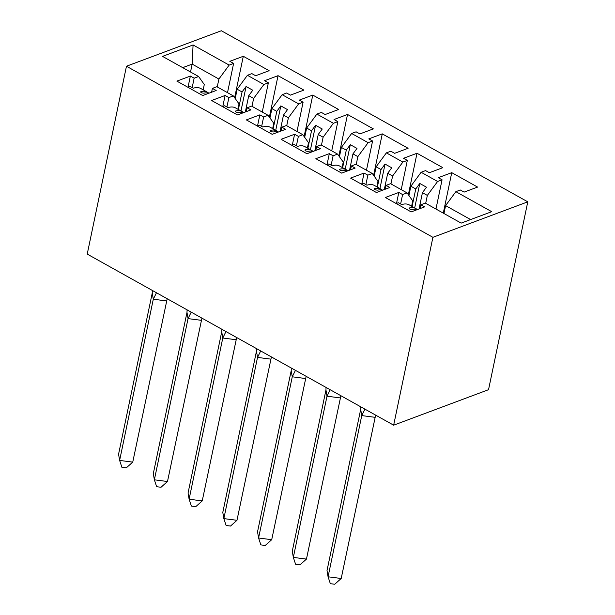 <?xml version="1.0" encoding="UTF-8"?>
<svg xmlns="http://www.w3.org/2000/svg" width="615" height="615" viewBox="0 0 615 615"><rect width="100%" height="100%" fill="white"/><g stroke="black" fill="none" stroke-linecap="round" stroke-linejoin="round"><path stroke-width="0.92" d="M527.778 201.835L221.346 30.75L126.467 66.236L432.906 237.313L527.778 201.835L488.533 389.695L393.654 425.18L432.906 237.313M251.989 106.326L253.634 98.431L248.737 95.694L245.331 111.992M226.92 106.995L228.888 97.585L233.346 95.917L239.027 103.897L237.913 109.239M286.728 125.721L288.381 117.826L283.477 115.09L280.079 131.387M261.659 126.39L263.627 116.981L268.086 115.312L273.767 123.292L272.653 128.635M321.468 145.117L323.121 137.222L318.224 134.485L314.819 150.783M296.407 145.786L298.367 136.376L302.826 134.708L308.507 142.688L307.392 148.031M356.216 164.513L357.861 156.617L352.964 153.881L349.558 170.178M331.147 165.181L333.107 155.772L337.574 154.104L343.247 162.083L342.132 167.426M390.956 183.908L392.601 176.013L387.704 173.284L384.298 189.574M333.107 155.772L329.325 153.658L315.849 158.701L341.686 173.123L355.155 168.079L351.373 165.973L355.831 164.305L372.313 173.499L377.994 181.479L376.872 186.822M425.695 203.304L427.34 195.409L422.444 192.679L419.038 208.969M400.626 203.972L402.594 194.563L407.053 192.895L412.734 200.874L411.62 206.217M337.574 154.104L321.091 144.909L316.633 146.57L320.415 148.684L306.947 153.727L281.109 139.305L294.585 134.262L298.367 136.376M302.826 134.708L286.352 125.506L281.893 127.174L285.675 129.288L272.199 134.331L246.369 119.91L259.845 114.867L263.627 116.981M268.086 115.312L251.604 106.111L247.145 107.779L250.935 109.893L237.459 114.936L211.629 100.514L225.098 95.471L228.888 97.585M233.346 95.917L216.864 86.715L212.406 88.383L216.196 90.497L202.719 95.54L176.889 81.118L190.358 76.076L194.148 78.19L198.607 76.521L162.529 56.38L193.079 44.956L229.157 65.098L218.894 79.035L192.172 64.114L182.717 67.65M238.389 109.508L242.056 91.966L237.159 89.229L247.415 75.291L251.873 73.623L255.663 75.737L269.132 70.702L243.302 56.28L229.826 61.316L233.615 63.43L229.157 65.098M247.415 75.291L263.897 84.493L253.634 98.431M273.137 128.904L276.796 111.361L271.899 108.624L282.154 94.687L286.621 93.019L290.403 95.133L303.879 90.098L278.042 75.676L264.573 80.711L268.355 82.825L263.897 84.493M282.154 94.687L298.636 103.889L288.381 117.826M307.877 148.3L311.536 130.757L306.639 128.02L316.902 114.083L321.361 112.414L325.143 114.528L338.619 109.493L312.781 95.071L299.313 100.107L303.095 102.221L298.636 103.889M316.902 114.083L333.376 123.284L323.121 137.222M342.617 167.695L346.283 150.152L341.379 147.416L351.642 133.478L356.1 131.81L359.883 133.924L373.359 128.889L347.529 114.467L334.053 119.502L337.835 121.616L333.376 123.284M351.642 133.478L368.124 142.68L357.861 156.617M377.356 187.091L381.023 169.548L376.126 166.819L386.381 152.874L390.84 151.205L394.63 153.32L408.099 148.284L382.269 133.862L368.792 138.898L372.582 141.012L368.124 142.68M386.381 152.874L402.863 162.076L392.601 176.013M412.096 206.486L415.763 188.943L410.866 186.214L421.121 172.269L425.58 170.601L429.37 172.715L442.838 167.68L417.008 153.258L403.532 158.293L407.322 160.407L402.863 162.076M421.121 172.269L437.603 181.471L427.34 195.409M470.621 219.578L445.606 205.61L455.861 191.665L460.327 189.997L464.11 192.111L477.586 187.075L451.748 172.654L438.28 177.689L442.062 179.803L437.603 181.471M455.861 191.665L491.723 211.683L461.165 223.114L425.311 203.096L420.852 204.764L424.642 206.878L411.166 211.914L385.336 197.492L398.804 192.449L402.594 194.563M407.053 192.895L390.571 183.701L386.112 185.369L389.902 187.475L376.426 192.518L350.596 178.096L364.065 173.053L367.855 175.167L372.313 173.499M126.467 66.236L87.222 254.095L393.654 425.18M237.159 89.229L235.214 98.538M248.737 95.694L252.765 90.221L246.085 86.492L242.056 91.966M271.899 108.624L269.954 117.934M283.477 115.09L287.512 109.616L280.832 105.888L276.796 111.361M306.639 128.02L304.694 137.329M318.224 134.485L322.252 129.012L315.572 125.283L311.536 130.757M341.379 147.416L339.434 156.725M352.964 153.881L356.992 148.407L350.312 144.679L346.283 150.152M376.126 166.819L374.181 176.121M387.704 173.284L391.732 167.803L385.052 164.074L381.023 169.548M410.866 186.214L408.921 195.524M422.444 192.679L426.472 187.198L419.791 183.47L415.763 188.943M445.606 205.61L443.953 213.505M190.519 72.009L192.172 64.114L193.079 44.956M217.249 86.93L218.894 79.035M198.607 76.521L204.288 84.501L203.165 89.844M443.292 213.128L451.748 172.654M435.958 209.039L442.062 179.803M396.498 203.496L398.804 192.449M420.053 208.593L420.852 204.764M408.345 194.717L417.008 153.258M373.605 175.321L382.269 133.862M338.865 155.926L347.529 114.467M304.125 136.53L312.781 95.071M269.378 117.134L278.042 75.676M234.638 97.739L243.302 56.28M365.887 184.577L367.855 175.167M401.218 189.635L407.322 160.407M361.758 184.1L364.065 173.053M385.313 189.197L386.112 185.369M192.18 87.599L194.148 78.19M227.504 92.657L233.615 63.43M188.052 87.115L190.358 76.076M211.606 92.212L212.406 88.383M262.251 112.053L268.355 82.825M222.791 106.51L225.098 95.471M246.346 111.607L247.145 107.779M296.991 131.449L303.095 102.221M257.539 125.906L259.845 114.867M281.086 131.003L281.893 127.174M331.731 150.844L337.835 121.616M292.279 145.301L294.585 134.262M315.833 150.406L316.633 146.57M366.471 170.24L372.582 141.012M327.019 164.705L329.325 153.658M350.573 169.802L351.373 165.973M414.687 207.932L419.791 183.47M379.939 188.536L385.052 164.074M345.2 169.14L350.312 144.679M310.46 149.745L315.572 125.283M275.72 130.349L280.832 105.888M240.98 110.954L246.085 86.492M375.634 415.117L341.194 578.492L334.714 584.25L330.34 583.681L328.072 576.793L341.194 578.492M374.873 417.293L361.751 415.594L328.072 576.793L327.019 570.582L360.697 409.375L360.797 406.83M364.926 409.136L361.751 415.594L360.697 409.375M417.362 209.6A26.491 13.645 -60.8 0 0 412.411 209.538C409.898 209.423 408.929 208.885 409.521 207.924A26.491 13.645 -60.8 0 1 415.809 208.554L409.236 204.887A26.491 13.645 119.2 0 0 401.741 204.595L398.405 202.727A26.491 13.645 119.2 0 0 396.275 203.603M409.09 208.239L409.521 207.924L409.321 208.754M415.809 208.554A26.491 13.645 -60.8 0 1 417.155 209.538M340.894 395.722L306.454 559.096L299.974 564.854L295.6 564.286L293.332 557.398L306.454 559.096M340.133 397.897L327.003 396.198L293.332 557.398L292.279 551.186L325.958 389.979L326.058 387.435M330.186 389.741L327.003 396.198L325.958 389.979M382.622 190.204A26.491 13.645 -60.8 0 0 377.671 190.143C375.158 190.027 374.189 189.489 374.773 188.528A26.491 13.645 -60.8 0 1 381.062 189.159L374.497 185.492A26.491 13.645 119.2 0 0 367.001 185.2L363.657 183.332A26.491 13.645 119.2 0 0 361.535 184.208M374.351 188.843L374.773 188.528L374.581 189.358M381.062 189.159A26.491 13.645 -60.8 0 1 382.415 190.143M306.155 376.326L271.715 539.701L265.234 545.459L260.86 544.89L258.584 538.002L271.715 539.701M305.386 378.502L292.263 376.803L258.584 538.002L257.539 531.791L291.218 370.584L291.31 368.039M295.446 370.345L292.263 376.803L291.218 370.584M347.882 170.809A26.491 13.645 -60.8 0 0 342.932 170.747C340.41 170.632 339.449 170.094 340.034 169.125A26.491 13.645 -60.8 0 1 346.322 169.763L339.757 166.096A26.491 13.645 119.2 0 0 332.261 165.804L328.917 163.936A26.491 13.645 119.2 0 0 326.796 164.805M339.611 169.448L340.034 169.125L339.841 169.963M346.322 169.763A26.491 13.645 -60.8 0 1 347.675 170.747M271.407 356.931L236.967 520.305L230.494 526.063L226.12 525.494L223.845 518.606L236.967 520.305M270.646 359.099L257.524 357.407L223.845 518.606L222.799 512.395L256.478 351.188L256.57 348.644M260.699 350.95L257.524 357.407L256.478 351.188M313.143 151.405A26.491 13.645 -60.8 0 0 308.192 151.352C305.67 151.236 304.709 150.698 305.294 149.729A26.491 13.645 -60.8 0 1 311.582 150.368L305.009 146.701A26.491 13.645 119.2 0 0 297.514 146.408L294.178 144.54A26.491 13.645 119.2 0 0 292.056 145.409M304.871 150.052L305.294 149.729L305.101 150.567M311.582 150.368A26.491 13.645 -60.8 0 1 312.935 151.344M236.667 337.535L202.227 500.91L195.755 506.668L191.38 506.099L189.105 499.211L202.227 500.91M235.906 339.703L222.784 338.012L189.105 499.211L188.059 492.999L221.731 331.793L221.831 329.248M225.959 331.554L222.784 338.012L221.731 331.793M278.395 132.01A26.491 13.645 -60.8 0 0 273.444 131.956C270.931 131.841 269.962 131.303 270.554 130.334A26.491 13.645 -60.8 0 1 276.842 130.972L270.269 127.305A26.491 13.645 119.2 0 0 262.774 127.013L259.438 125.145A26.491 13.645 119.2 0 0 257.308 126.013M270.123 130.657L270.554 130.334L270.362 131.172M276.842 130.972A26.491 13.645 -60.8 0 1 278.195 131.948M201.928 318.139L167.488 481.514L161.007 487.272L156.633 486.703L154.365 479.815L167.488 481.514M201.167 320.307L188.044 318.616L154.365 479.815L153.312 473.604L186.991 312.397L187.091 309.852M191.219 312.159L188.044 318.616L186.991 312.397M243.655 112.614A26.491 13.645 -60.8 0 0 238.705 112.56C236.191 112.445 235.222 111.907 235.814 110.938A26.491 13.645 -60.8 0 1 242.102 111.576L235.53 107.909A26.491 13.645 119.2 0 0 228.034 107.617L224.698 105.749A26.491 13.645 119.2 0 0 222.569 106.618M235.384 111.261L235.814 110.938L235.614 111.776M242.102 111.576A26.491 13.645 -60.8 0 1 243.448 112.553M167.188 298.744L132.748 462.119L126.267 467.877L121.893 467.308L119.625 460.42L132.748 462.119M166.427 300.912L153.296 299.213L119.625 460.42L118.572 454.208L152.251 293.001L152.351 290.457M156.479 292.763L153.296 299.213L152.251 293.001M208.916 93.219A26.491 13.645 -60.8 0 0 203.965 93.165C201.451 93.05 200.482 92.511 201.067 91.543A26.491 13.645 -60.8 0 1 207.355 92.181L200.79 88.514A26.491 13.645 119.2 0 0 193.294 88.222L189.95 86.354A26.491 13.645 119.2 0 0 187.829 87.222M200.644 91.866L201.067 91.543L200.874 92.381M207.355 92.181A26.491 13.645 -60.8 0 1 208.708 93.157"/></g></svg>
